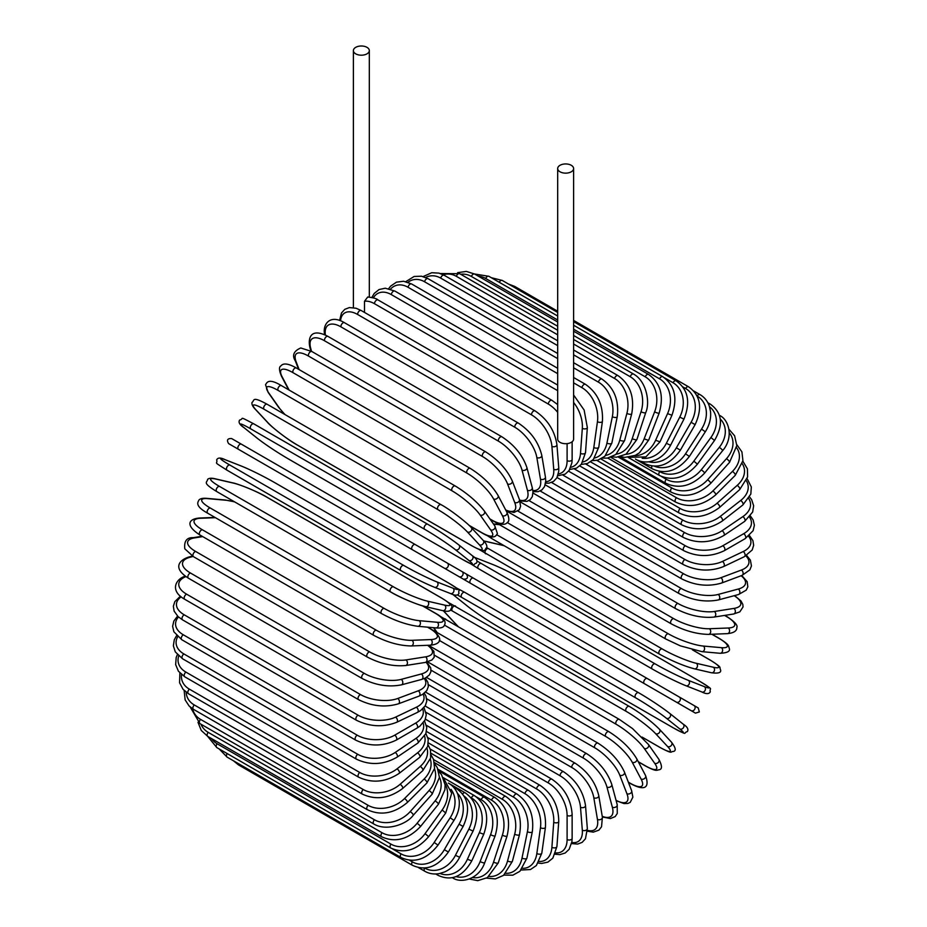 <?xml version="1.0" encoding="UTF-8"?>
<svg xmlns="http://www.w3.org/2000/svg" width="927" height="927" viewBox="0 0 927 927"><rect width="100%" height="100%" fill="white"/><g stroke="black" fill="none" stroke-linecap="round" stroke-linejoin="round"><path stroke-width="1.39" d="M511.774 607.104A2.943 1.703 -60 0 1 511.739 607.092L695.424 713.13L699.352 711.959L698.228 707.95L466.351 574.068L694.045 705.528A2.943 2.41 120 0 1 691.09 710.638L685.598 707.463A2.943 1.703 120 0 0 685.621 707.475M364.496 301.263L367.729 296.999C373.419 297.718 376.86 298.691 378.042 299.942A2.943 1.703 -60 0 0 375.771 300.742A2.943 1.703 -60 0 0 374.485 303.708A26.535 15.319 -120 0 0 364.496 301.263L364.496 312.422M355.725 47.347A7.961 4.6 0 0 0 353.396 50.591A7.961 4.6 0 0 0 358.309 54.844A7.961 4.6 0 0 0 366.988 53.847A7.961 4.6 0 0 0 369.317 50.591A7.961 4.6 0 0 0 364.404 46.35A7.961 4.6 0 0 0 355.725 47.347M557.683 168.54L557.683 439.108A7.961 4.6 0 0 0 562.596 443.349A7.961 4.6 0 0 0 571.275 442.353A7.961 4.6 0 0 0 573.604 439.108L573.604 168.54A7.961 4.6 0 0 0 568.691 164.299A7.961 4.6 0 0 0 560.012 165.296A7.961 4.6 0 0 0 557.683 168.54A7.961 4.6 0 0 0 562.596 172.793A7.961 4.6 0 0 0 571.275 171.796A7.961 4.6 0 0 0 573.604 168.54M412.306 549.676L238.448 449.305A2.943 1.703 -60 0 1 238.448 445.899A2.943 1.703 -60 0 1 241.402 444.195L415.261 544.566A2.943 1.703 120 0 0 412.306 546.27A2.943 1.703 120 0 0 412.306 549.676L444.334 568.17A2.943 2.41 -60 0 0 447.289 563.06L466.246 574.01M459.074 576.675L444.334 568.17L459.074 576.675A2.943 2.41 -60 0 0 462.028 571.577L466.362 574.08C468.517 577.637 467.521 579.329 463.373 579.155L459.074 576.675M238.448 449.305L453.581 573.512A2.943 1.703 120 0 0 453.604 573.512L279.722 473.129A2.943 1.703 120 0 0 279.757 473.152M425.134 706.015L551.901 779.201C564.23 787.66 570.974 799.341 572.133 814.254L572.133 838.321A2.943 1.703 180 0 1 570.314 839.897A2.943 1.703 180 0 1 567.104 839.526L567.104 815.459A26.535 15.319 -120 0 0 548.344 782.956L426.038 712.342M555.667 852.875A26.535 15.319 -120 0 0 567.104 839.526M551.901 779.201A2.943 1.703 120 0 0 549.63 779.989A2.943 1.703 120 0 0 548.344 782.956M572.133 814.254A2.943 1.703 180 0 1 570.314 815.83A2.943 1.703 180 0 1 567.104 815.459M571.577 843.605L577.718 844.057L582.144 842.376L585.458 838.773L587.336 828.541A2.943 1.842 175.5 0 1 585.597 830.407A2.943 1.842 175.5 0 1 582.318 830.186L580.499 807.255A26.535 13.928 -124.2 0 0 560.105 775.783L426.687 698.761M571.797 842.504A26.535 13.928 -124.2 0 0 582.318 830.186M587.336 828.541L585.516 805.609A2.943 1.842 175.5 0 1 583.778 807.475A2.943 1.842 175.5 0 1 580.499 807.255M585.516 805.609C583.315 791.461 576.038 780.198 563.662 771.82A2.943 1.703 120 0 0 561.298 772.701A2.943 1.703 120 0 0 560.105 775.783M587.405 831.206L593.315 832.133L598.912 830.14L601.53 826.803L602.399 817.278A2.943 1.97 170.5 0 1 600.766 819.445A2.943 1.97 170.5 0 1 597.44 819.375L593.813 797.753A26.535 12.422 -128 0 0 571.797 767.475L428.378 684.671M587.417 830.349A26.535 12.422 -128 0 0 597.44 819.375M602.399 817.278L598.772 795.667A2.943 1.97 170.5 0 1 597.15 797.823A2.943 1.97 170.5 0 1 593.813 797.753M598.772 795.667C595.551 782.365 587.73 771.577 575.319 763.315A2.943 1.703 120 0 0 572.886 764.288A2.943 1.703 120 0 0 571.797 767.475M602.341 816.942L610.395 818.564L615.18 816.583L617.266 813.489L617.197 804.624A2.943 2.086 165 0 1 615.725 807.069A2.943 2.086 165 0 1 612.341 807.174L606.942 787.035A26.535 10.834 -131.6 0 0 583.326 758.077L431.055 670.175M602.237 816.328A26.535 10.834 -131.6 0 0 612.341 807.174M617.197 804.624L611.797 784.485A2.943 2.086 165 0 1 610.325 786.942A2.943 2.086 165 0 1 606.942 787.035M611.797 784.485C607.556 772.121 599.236 761.867 586.814 753.744A2.943 1.703 120 0 0 584.3 754.81A2.943 1.703 120 0 0 583.326 758.077M616.154 800.708L624.01 803.57L627.846 803.454L630.221 802.365L632.863 797.127L631.623 790.661A2.943 2.178 158.9 0 1 630.36 793.396A2.943 2.178 158.9 0 1 626.907 793.674L619.781 775.169A26.535 9.154 -134.9 0 0 594.601 747.683L434.717 655.377M616.038 800.302A26.535 9.154 -134.9 0 0 626.907 793.674M631.623 790.661L624.485 772.156A2.943 2.178 158.9 0 1 623.222 774.902A2.943 2.178 158.9 0 1 619.781 775.169M624.485 772.156C619.259 760.8 610.441 751.137 598.031 743.176A2.943 1.703 120 0 0 595.435 744.346A2.943 1.703 120 0 0 594.601 747.683M628.332 782.121L630.209 783.211A2.943 1.703 120 0 0 630.627 783.651C645.934 791.855 649.537 786.826 645.54 775.505A2.943 2.26 152.2 0 1 644.543 778.518A2.943 2.26 152.2 0 1 641.044 778.981L632.226 762.249A26.535 7.404 -138.1 0 0 605.54 736.362L439.271 640.372M630.209 783.211A26.535 7.404 -138.1 0 0 641.044 778.981M645.54 775.505L636.733 758.773A2.943 2.26 152.2 0 1 635.725 761.785A2.943 2.26 152.2 0 1 632.226 762.249M636.733 758.773C630.557 748.506 621.287 739.491 608.9 731.704A2.943 1.703 120 0 0 606.235 732.979A2.943 1.703 120 0 0 605.54 736.362M608.9 731.704L435.041 631.333A2.943 1.703 120 0 0 434.218 631.217M638.263 761.693L645.25 765.725A2.943 1.703 120 0 0 645.574 766.026C657.162 772.203 656.571 769.978 659.19 769.758C662.318 769.259 662.202 765.76 658.842 759.271A2.943 2.329 144.9 0 1 658.17 762.539A2.943 2.329 144.9 0 1 654.624 763.211L644.207 748.379A26.535 5.608 -141.2 0 0 616.061 724.207L444.659 625.238M645.25 765.725A26.535 5.608 -141.2 0 0 654.624 763.211M433.79 627.718L437.208 632.573M658.842 759.271L648.425 744.439A2.943 2.329 144.9 0 1 647.741 747.707A2.943 2.329 144.9 0 1 644.207 748.379M619.676 719.711A2.943 1.703 120 0 0 619.34 719.398A2.943 1.703 120 0 0 616.594 720.777A2.943 1.703 120 0 0 616.061 724.207M445.817 619.34A2.943 1.703 120 0 0 445.481 619.027A2.943 1.703 120 0 0 443.581 619.479M642.04 737.058L659.561 747.174A2.943 1.703 120 0 0 659.792 747.359A2.943 1.703 120 0 0 660.082 747.475M642.156 737.174L659.792 747.359C673.686 754.601 669.734 751.565 673.442 751.438C676.339 750.777 675.667 747.66 671.426 742.098A2.943 2.375 137 0 1 667.556 746.478L655.609 733.663A26.535 3.766 -144.2 0 0 626.084 711.299L452.225 610.916A26.535 3.766 -144.2 0 0 450.719 610.07M659.561 747.174A26.535 3.766 -144.2 0 0 667.556 746.478M443.488 610.8A26.535 3.766 -144.2 0 0 444.23 611.623L456.177 624.439A26.535 3.766 -144.2 0 0 457.938 626.223M671.426 742.098L659.468 729.282A2.943 2.375 137 0 1 655.609 733.663M629.503 706.559A2.943 1.703 120 0 0 629.259 706.374A2.943 1.703 120 0 0 626.455 707.857A2.943 1.703 120 0 0 626.084 711.299M455.644 606.188A2.943 1.703 120 0 0 455.412 606.003A2.943 1.703 120 0 0 452.596 607.486A2.943 1.703 120 0 0 452.225 610.916M443.326 610.766L443.778 611.264A2.943 2.375 -43 0 0 444.23 611.623M443.778 611.264L455.736 624.08A2.943 2.375 -43 0 0 456.177 624.439M452.886 594.416A26.535 1.889 -147.1 0 0 454.972 596.165L468.367 606.861A26.535 1.889 -147.1 0 0 499.19 627.336L673.048 727.707A2.943 1.703 120 0 0 673.164 727.788C689.398 736.281 682.504 732.805 687.347 731.6C688.761 729.34 687.382 726.849 683.187 724.138A2.943 2.399 128.6 0 1 679.746 728.9L666.351 718.205A26.535 1.889 -147.1 0 0 635.528 697.741L461.669 597.359A26.535 1.889 -147.1 0 0 457.231 594.891M682.944 723.964A2.943 2.399 128.6 0 1 683.187 724.138L669.781 713.431A2.943 2.399 128.6 0 1 666.351 718.205M673.048 727.707A26.535 1.889 -147.1 0 0 679.746 728.9M638.46 692.654L464.867 592.423A2.943 1.703 120 0 0 464.74 592.341L638.599 692.712A2.943 1.703 120 0 1 638.726 692.793A26.535 1.889 32.9 0 1 669.537 713.269A2.943 2.399 128.6 0 1 669.781 713.431C661.218 706.826 650.812 699.92 638.599 692.712A2.943 1.703 120 0 0 635.713 694.3A2.943 1.703 120 0 0 635.528 697.741M456.501 587.985L464.74 592.341A2.943 1.703 120 0 0 461.855 593.929A2.943 1.703 120 0 0 461.669 597.359M685.598 707.463L676.351 702.121A2.943 2.41 120 0 0 679.306 697.023M460.649 577.579L464.972 580.082A2.943 2.41 -60 0 0 464.972 580.082L511.739 607.092M647.278 678.529A2.943 1.703 120 0 0 644.323 680.233A2.943 1.703 120 0 0 644.323 683.628L470.464 583.257A2.943 1.703 120 0 1 470.464 579.85A2.943 1.703 120 0 1 473.419 578.147M476.872 560.87A26.535 1.889 27.1 0 0 481.229 563.477L655.088 663.859A26.535 1.889 27.1 0 0 688.228 680.314L704.196 686.571A2.943 2.399 111.4 0 1 701.774 691.936C706.223 694.207 709.074 694.161 710.325 691.797C708.946 687 715.401 691.241 699.931 681.426A2.943 1.703 120 0 0 699.804 681.368L525.945 580.986A2.943 1.703 -60 0 1 526.084 581.055A2.943 1.703 -60 0 1 526.2 581.136M704.196 686.571A26.535 1.889 27.1 0 0 699.804 681.368M688.228 680.314A2.943 2.399 111.4 0 1 685.806 685.679L701.774 691.936A2.943 2.399 111.4 0 1 701.507 691.809M652.156 668.946L478.552 568.715A2.943 1.703 120 0 1 478.413 568.657L652.272 669.027A2.943 1.703 120 0 0 652.411 669.085A26.535 1.889 -152.9 0 0 685.54 685.551A2.943 2.399 111.4 0 0 685.806 685.679C675.806 681.554 664.624 676.003 652.272 669.027A2.943 1.703 120 0 1 652.214 665.737A2.943 1.703 120 0 1 655.088 663.859M525.945 580.986A26.535 1.889 27.1 0 0 492.816 564.531L476.837 558.274A26.535 1.889 27.1 0 0 474.3 557.359M481.229 563.477A2.943 1.703 120 0 0 478.355 565.354A2.943 1.703 120 0 0 478.413 568.657L470.499 563.674M710.441 660.256A2.943 1.703 120 0 0 710.198 660.059A2.943 1.703 120 0 0 709.92 659.954L692.388 649.827M486.768 547.648A26.535 3.766 24.2 0 0 488.251 548.517L662.11 648.9A26.535 3.766 24.2 0 0 696.235 663.28L713.315 667.231A26.535 3.766 24.2 0 0 709.92 659.954M713.315 667.231A2.943 2.375 103 0 1 711.449 672.759C718.39 673.651 721.426 672.678 720.557 669.839C718.807 666.571 723.408 668.471 710.198 660.059L692.562 649.873M693.848 668.61A26.535 3.766 -155.8 0 1 659.711 654.219A2.943 1.703 120 0 1 659.433 654.114A2.943 1.703 120 0 1 659.317 650.928A2.943 1.703 120 0 1 662.11 648.9M504.358 545.818A26.535 3.766 24.2 0 0 501.936 545.192L484.856 541.241A26.535 3.766 24.2 0 0 483.79 541.009M696.235 663.28A2.943 2.375 103 0 1 694.381 668.819L711.449 672.759M488.251 548.517A2.943 1.703 120 0 0 485.458 550.557A2.943 1.703 120 0 0 485.586 553.732A2.943 1.703 120 0 0 485.864 553.848M484.856 541.241A2.943 2.375 -77 0 0 484.323 541.032L483.674 540.893M501.936 545.192A2.943 2.375 -77 0 0 501.403 544.983L484.323 541.032M496.872 534.798L668.274 633.767A26.535 5.608 21.2 0 0 703.28 646.049L721.333 647.66A2.943 2.329 95.1 0 1 722.527 651.067A2.943 2.329 95.1 0 1 720.036 653.28C727.336 652.944 730.418 651.299 729.294 648.344C728.182 645.957 730.395 645.366 719.259 638.413A2.943 1.703 120 0 0 718.831 638.274L711.843 634.253M721.333 647.66A26.535 5.608 21.2 0 0 718.831 638.274M499.491 524.682L493.581 524.161M703.28 646.049A2.943 2.329 95.1 0 1 704.474 649.445A2.943 2.329 95.1 0 1 701.982 651.669L720.036 653.28M668.274 633.767A2.943 1.703 120 0 0 665.574 635.945A2.943 1.703 120 0 0 665.76 639.004L680.291 645.841L701.982 651.669M491.333 536.756A2.943 1.703 120 0 0 491.901 538.633L665.76 639.004M507.278 522.573L673.547 618.576A26.535 7.404 18.1 0 0 709.317 628.738L728.205 628.008A2.943 2.26 87.8 0 1 729.549 631.264A2.943 2.26 87.8 0 1 727.44 633.639C733.813 632.99 736.942 630.951 736.826 627.533C737.985 625.366 734.717 621.739 727.046 616.652A2.943 1.703 120 0 0 726.444 616.513L724.566 615.424M728.205 628.008A26.535 7.404 18.1 0 0 726.444 616.513M709.317 628.738A2.943 2.26 87.8 0 1 710.661 632.005A2.943 2.26 87.8 0 1 708.541 634.381L727.44 633.639M673.547 618.576A2.943 1.703 120 0 0 670.963 620.87A2.943 1.703 120 0 0 671.194 623.813C684.126 630.65 696.571 634.172 708.541 634.381M496.826 522.77A2.943 1.703 120 0 0 497.335 523.442L671.194 623.813M517.996 511.125L677.88 603.431A26.535 9.154 14.9 0 0 714.277 611.496L733.86 608.425A26.535 9.154 14.9 0 0 734.172 595.69M733.86 608.425A2.943 2.178 81.1 0 1 735.354 611.542A2.943 2.178 81.1 0 1 733.605 614.01L739.839 611.855L743.048 606.942L742.805 604.346L740.986 600.963L734.578 595.586M714.277 611.496A2.943 2.178 81.1 0 1 715.76 614.624A2.943 2.178 81.1 0 1 714.022 617.081L733.605 614.01M677.88 603.431A2.943 1.703 120 0 0 675.412 605.829A2.943 1.703 120 0 0 675.69 608.668C688.796 615.435 701.577 618.239 714.022 617.081M528.981 500.568L681.252 588.471A26.535 10.834 11.6 0 0 718.135 594.45L738.263 589.051A26.535 10.834 11.6 0 0 741.136 575.737M738.263 589.051A2.943 2.086 75 0 1 739.873 592.04A2.943 2.086 75 0 1 738.495 594.543L746.2 590.163L747.834 586.814L747.162 581.669L741.727 575.516M718.135 594.45A2.943 2.086 75 0 1 719.746 597.428A2.943 2.086 75 0 1 718.355 599.931L738.495 594.543M681.252 588.471A2.943 1.703 120 0 0 678.9 590.951A2.943 1.703 120 0 0 679.236 593.662C692.481 600.36 705.517 602.446 718.355 599.931M540.186 490.986L683.616 573.79A26.535 12.422 8 0 0 720.858 577.718L741.38 570.047A26.535 12.422 8 0 0 745.876 555.887M741.38 570.047A2.943 1.97 69.5 0 1 743.106 572.898A2.943 1.97 69.5 0 1 742.052 575.389L749.873 569.873L751.449 565.945L750.383 560.105L746.617 555.447M720.858 577.718A2.943 1.97 69.5 0 1 722.573 580.569A2.943 1.97 69.5 0 1 721.519 583.06L742.052 575.389M683.616 573.79A2.943 1.703 120 0 0 681.403 576.327A2.943 1.703 120 0 0 681.785 578.923C695.134 585.54 708.39 586.918 721.519 583.06M551.553 482.48L684.972 559.514A26.535 13.928 4.2 0 0 722.423 561.449L743.187 551.553A26.535 13.928 4.2 0 0 748.599 536.281M743.187 551.553A2.943 1.842 64.5 0 1 745.018 554.276A2.943 1.842 64.5 0 1 744.277 556.721L752.203 549.978L753.651 545.296L752.909 540.626L749.445 535.539M722.423 561.449A2.943 1.842 64.5 0 1 724.254 564.172A2.943 1.842 64.5 0 1 723.512 566.606L744.277 556.721M684.972 559.514A2.943 1.703 120 0 0 682.898 562.086A2.943 1.703 120 0 0 683.315 564.566C696.756 571.102 710.152 571.785 723.512 566.606M562.99 475.122L685.308 545.736A26.535 15.319 0 0 0 722.828 545.736L743.674 533.709A26.535 15.319 0 0 0 749.514 517.127M743.674 533.709A2.943 1.703 60 0 1 745.598 536.304A2.943 1.703 60 0 1 745.146 538.668L753.106 530.707L754.393 525.25L753.153 519.954L750.418 516.003M722.828 545.736A2.943 1.703 60 0 1 724.752 548.332A2.943 1.703 60 0 1 724.3 550.696L745.146 538.668M685.308 545.736A2.943 1.703 120 0 0 683.373 548.332A2.943 1.703 120 0 0 683.825 550.696C697.324 557.15 710.812 557.15 724.3 550.696M574.416 468.958L684.613 532.573A26.535 16.593 -4.5 0 0 722.063 530.731L742.828 516.64A26.535 16.593 -4.5 0 0 748.738 498.587M742.828 516.64A2.943 1.553 55.8 0 1 744.844 519.12A2.943 1.553 55.8 0 1 744.659 521.38L752.654 512.04L753.639 505.76L751.67 499.723L749.642 496.999M722.063 530.731A2.943 1.553 55.8 0 1 724.08 533.21A2.943 1.553 55.8 0 1 723.894 535.458L744.659 521.38M684.613 532.573A2.943 1.703 120 0 0 682.828 535.18A2.943 1.703 120 0 0 683.315 537.428C696.837 543.801 710.36 543.141 723.894 535.458M585.748 464.033L682.898 520.128A26.535 17.74 -9.5 0 0 720.128 516.524L740.661 500.499A26.535 17.74 -9.5 0 0 746.328 480.765M740.661 500.499A2.943 1.379 52 0 1 742.77 502.851A2.943 1.379 52 0 1 742.84 504.983L750.824 494.091L751.333 486.976L747.127 478.68M720.128 516.524A2.943 1.379 52 0 1 722.237 518.888A2.943 1.379 52 0 1 722.307 521.009L742.84 504.983M682.898 520.128A2.943 1.703 120 0 0 681.264 522.712A2.943 1.703 120 0 0 681.785 524.844C695.308 531.148 708.819 529.873 722.307 521.009M596.884 460.395L680.163 508.483A26.535 18.76 -15 0 0 717.046 503.245L737.185 485.389A26.535 18.76 -15 0 0 742.307 463.778M737.185 485.389A2.943 1.205 48.4 0 1 739.375 487.625A2.943 1.205 48.4 0 1 739.688 489.607L747.591 476.965L747.417 468.853L742.863 461.194M717.046 503.245A2.943 1.205 48.4 0 1 719.248 505.482A2.943 1.205 48.4 0 1 719.549 507.463L739.688 489.607M680.163 508.483A2.943 1.703 120 0 0 678.691 511.032A2.943 1.703 120 0 0 679.236 513.048C692.759 519.294 706.189 517.44 719.549 507.463M607.753 458.065L676.455 497.729A26.535 19.629 -21.1 0 0 712.851 490.974L732.434 471.426A26.535 19.629 -21.1 0 0 736.641 447.741M732.434 471.426A2.943 1.02 45.1 0 1 734.705 473.546A2.943 1.02 45.1 0 1 735.227 475.366L742.921 460.754L741.924 451.901L736.826 444.682M712.851 490.974A2.943 1.02 45.1 0 1 715.123 493.094A2.943 1.02 45.1 0 1 715.644 494.902L735.227 475.366M676.455 497.729A2.943 1.703 120 0 0 675.69 502.133C689.201 508.332 702.515 505.933 715.644 494.902M618.263 457.057L671.785 487.95A26.535 20.359 -27.8 0 0 707.556 479.815L726.444 458.726A26.535 20.359 -27.8 0 0 729.306 432.77M726.444 458.726A2.943 0.823 41.9 0 1 728.796 460.731A2.943 0.823 41.9 0 1 729.526 462.364L736.814 445.586L734.613 435.771L729.004 429.328M707.556 479.815A2.943 0.823 41.9 0 1 709.908 481.808A2.943 0.823 41.9 0 1 710.627 483.454L729.526 462.364M671.785 487.95A2.943 1.703 120 0 0 671.194 492.179C684.671 498.344 697.822 495.435 710.627 483.454M661.357 476.432L666.189 479.224A26.535 20.927 -35.1 0 0 701.206 469.85L719.259 447.382A26.535 20.927 -35.1 0 0 720.267 419.016M719.259 447.382A2.943 0.626 38.8 0 1 721.681 449.271A2.943 0.626 38.8 0 1 722.596 450.719C734.23 437.312 728.761 419.213 719.259 415.273M701.206 469.85A2.943 0.626 38.8 0 1 703.628 471.727A2.943 0.626 38.8 0 1 704.543 473.176L722.596 450.719M666.189 479.224A2.943 1.703 120 0 0 665.76 483.257C679.213 489.41 692.145 486.049 704.543 473.176M659.224 471.333L659.711 471.623A26.535 21.333 -43 0 0 693.848 461.148L710.916 437.486L714.508 440.487C723.651 424.74 722.214 412.608 710.198 404.079A2.943 1.703 120 0 0 708.61 404.299M710.916 437.486A26.535 21.333 -43 0 0 709.503 406.686M693.848 461.148L697.428 464.16L714.508 440.487M659.711 471.623A2.943 1.703 120 0 0 659.433 475.458C672.863 481.588 685.528 477.822 697.428 464.16M654.439 466.188A26.535 21.576 -51.4 0 0 685.54 453.79L701.507 429.108L705.331 431.773C709.468 425.169 711.194 418.425 710.522 411.53L709.306 406.084C707.486 400.985 704.358 397.15 699.931 394.566A2.943 1.703 120 0 0 697.127 396.049L697.081 396.026M701.507 429.108A26.535 21.576 -51.4 0 0 697.127 396.049M685.54 453.79L689.364 456.466L705.331 431.773M651.982 465.991A2.943 1.703 120 0 0 652.272 468.807C665.679 474.937 678.043 470.823 689.364 456.466M648.807 461.808A26.535 21.669 -60 0 0 676.351 447.834L691.09 422.295L695.123 424.624C702.736 407.926 700.545 395.319 688.552 386.791A2.943 1.703 120 0 0 685.598 388.494L682.805 386.883M691.09 422.295A26.535 21.669 -60 0 0 685.598 388.494M513.048 286.663A2.943 1.703 -60 0 1 514.694 286.408L557.683 311.24M676.351 447.834L680.383 450.151L695.123 424.624M643.72 461.855A2.943 1.703 120 0 0 644.323 463.384C657.718 469.514 669.734 465.099 680.383 450.151M642.202 458.262A26.535 21.576 -68.6 0 0 666.351 443.303L679.746 417.127L683.964 419.097C690.742 402.121 688.124 389.363 676.119 380.812A2.943 1.703 120 0 0 673.048 382.747L664.416 377.752M679.746 417.127A26.535 21.576 -68.6 0 0 673.048 382.747M499.236 282.283A2.943 1.703 -60 0 1 502.26 280.441L557.683 312.434M666.351 443.303L670.569 445.273L683.964 419.097M635.424 459.039A2.943 1.703 120 0 0 635.655 459.213C640.105 461.75 644.995 462.538 650.325 461.565L655.632 459.896C661.948 457.034 666.919 452.167 670.569 445.273M634.555 455.713A26.535 21.333 -77 0 0 655.609 440.255L667.556 413.639L671.959 415.238C677.834 398.1 674.763 385.25 662.747 376.686A2.943 1.703 120 0 0 659.561 378.842L573.604 329.212M667.556 413.639A26.535 21.333 -77 0 0 659.561 378.842M557.683 320.024L485.702 278.471A2.943 1.703 -60 0 1 488.888 276.304L557.683 316.026M485.702 278.471A26.535 21.333 -77 0 0 478.344 276.188M655.609 440.255L660.001 441.855L671.959 415.238M625.876 454.311A26.535 20.927 -84.9 0 0 644.207 438.703L654.624 411.831A2.943 0.626 21.2 0 0 657.475 413.002A2.943 0.626 21.2 0 0 659.178 413.06C664.126 395.887 660.58 383.013 648.529 374.438A2.943 1.703 120 0 0 645.25 376.825L573.604 335.47M654.624 411.831A26.535 20.927 -84.9 0 0 645.25 376.825M557.683 326.269L471.391 276.455A2.943 1.703 -60 0 1 474.67 274.056L557.683 321.993M471.391 276.455A26.535 20.927 -84.9 0 0 460.707 274.276M644.207 438.703A2.943 0.626 21.2 0 0 647.046 439.861A2.943 0.626 21.2 0 0 648.761 439.931L659.178 413.06M616.246 454.172A26.535 20.359 -92.2 0 0 632.226 438.656L641.044 411.75A2.943 0.823 18.1 0 0 643.952 412.782A2.943 0.823 18.1 0 0 645.737 412.596C650.279 402.642 646.571 381.194 633.57 374.079A2.943 1.703 120 0 0 630.209 376.71L573.604 344.021M641.044 411.75A26.535 20.359 -92.2 0 0 630.209 376.71M557.683 334.832L456.351 276.327A2.943 1.703 -60 0 1 459.711 273.708L557.683 330.267M456.351 276.327A26.535 20.359 -92.2 0 0 443.245 274.751M632.226 438.656A2.943 0.823 18.1 0 0 635.146 439.688A2.943 0.823 18.1 0 0 636.919 439.491L645.737 412.596M605.783 455.377A26.535 19.629 -98.9 0 0 619.781 440.116L626.907 413.372A2.943 1.02 14.9 0 0 629.885 414.288A2.943 1.02 14.9 0 0 631.716 413.824C634.694 396.953 630.128 384.207 617.996 375.62A2.943 1.703 120 0 0 614.566 378.483L573.604 354.832M626.907 413.372A26.535 19.629 -98.9 0 0 614.566 378.483M557.683 345.644L440.707 278.112A2.943 1.703 -60 0 1 444.137 275.249L557.683 340.8M440.707 278.112A26.535 19.629 -98.9 0 0 425.632 277.463M619.781 440.116A2.943 1.02 14.9 0 0 622.747 441.02A2.943 1.02 14.9 0 0 624.589 440.568L631.716 413.824M594.624 457.973A26.535 18.76 -105 0 0 606.942 443.071L612.341 416.71A2.943 1.205 11.6 0 0 615.366 417.486A2.943 1.205 11.6 0 0 617.243 416.756C619.201 400.197 614.091 387.637 601.913 379.05A2.943 1.703 120 0 0 598.425 382.144L573.604 367.81M612.341 416.71A26.535 18.76 -105 0 0 598.425 382.144M557.683 358.622L424.578 281.773A2.943 1.703 -60 0 1 428.065 278.679L557.683 353.511M424.578 281.773A26.535 18.76 -105 0 0 408.007 282.283M606.942 443.071A2.943 1.205 11.6 0 0 609.978 443.848A2.943 1.205 11.6 0 0 611.843 443.118L617.243 416.756M582.921 461.959A26.535 17.74 -110.5 0 0 593.813 447.498L597.44 421.704A2.943 1.379 8 0 0 600.534 422.353A2.943 1.379 8 0 0 602.411 421.345C603.338 405.238 597.683 392.897 585.458 384.334A2.943 1.703 120 0 0 583.361 384.96A2.943 1.703 120 0 0 581.936 387.66L573.604 382.851M597.44 421.704A26.535 17.74 -110.5 0 0 581.936 387.66M557.683 373.662L408.077 287.289A2.943 1.703 -60 0 1 409.502 284.589A2.943 1.703 -60 0 1 411.6 283.963L557.683 368.309M408.077 287.289A26.535 17.74 -110.5 0 0 390.545 289.108M593.813 447.498A2.943 1.379 8 0 0 596.907 448.147A2.943 1.379 8 0 0 598.784 447.15L602.411 421.345M570.8 467.289A26.535 16.593 -115.5 0 0 580.499 453.373L582.318 428.344A26.535 16.593 -115.5 0 0 573.604 402.457M582.318 428.344A2.943 1.553 4.2 0 0 585.47 428.853A2.943 1.553 4.2 0 0 587.336 427.567L584.137 410.035L573.604 394.983M557.683 390.661L391.333 294.612A2.943 1.703 -60 0 1 392.7 291.773A2.943 1.703 -60 0 1 394.89 291.078L557.683 385.064M391.333 294.612A26.535 16.593 -115.5 0 0 373.361 297.845M580.499 453.373A2.943 1.553 4.2 0 0 583.662 453.882A2.943 1.553 4.2 0 0 585.516 452.596L587.336 427.567M557.683 412.353A26.535 15.319 -120 0 0 548.344 404.079L374.485 303.708M558.367 473.917A26.535 15.319 -120 0 0 567.104 460.649L567.104 443.616M567.104 460.649A2.943 1.703 0 0 0 570.314 461.02A2.943 1.703 0 0 0 572.133 459.444L571.924 462.77L569.166 470.406L565.203 474.126L557.834 475.748M557.683 404.612L551.901 400.325A2.943 1.703 120 0 0 549.63 401.113A2.943 1.703 120 0 0 548.344 404.079M535.064 410.893A2.943 1.703 120 0 0 532.701 411.773A2.943 1.703 120 0 0 531.507 414.856L357.648 314.485A2.943 1.703 -60 0 1 358.853 311.402A2.943 1.703 -60 0 1 361.206 310.522L535.064 410.893C547.44 419.271 554.717 430.534 556.918 444.682A2.943 1.842 -4.5 0 1 555.18 446.547A2.943 1.842 -4.5 0 1 551.901 446.327A26.535 13.928 -124.2 0 0 531.507 414.856M545.713 481.716A26.535 13.928 -124.2 0 0 553.72 469.259L551.901 446.327M357.648 314.485A26.535 13.928 -124.2 0 0 340.533 320.8M553.72 469.259A2.943 1.842 -4.5 0 0 557 469.479A2.943 1.842 -4.5 0 0 558.738 467.614L556.918 444.682M518.344 423.083A2.943 1.703 120 0 0 515.91 424.056A2.943 1.703 120 0 0 514.821 427.243L340.962 326.872A2.943 1.703 -60 0 1 342.051 323.685A2.943 1.703 -60 0 1 344.485 322.712L518.344 423.083C530.754 431.345 538.575 442.133 541.797 455.435A2.943 1.97 -9.5 0 1 540.174 457.59A2.943 1.97 -9.5 0 1 536.837 457.532A26.535 12.422 -128 0 0 514.821 427.243M532.851 490.545A26.535 12.422 -128 0 0 540.464 479.143L536.837 457.532M340.962 326.872A26.535 12.422 -128 0 0 325.389 335.041M540.464 479.143A2.943 1.97 -9.5 0 0 543.79 479.213A2.943 1.97 -9.5 0 0 545.424 477.057L541.797 455.435M501.889 436.802A2.943 1.703 120 0 0 499.375 437.868A2.943 1.703 120 0 0 498.402 441.136L324.543 340.765A2.943 1.703 -60 0 1 325.516 337.498A2.943 1.703 -60 0 1 328.031 336.431L501.889 436.802C514.311 444.925 522.643 455.18 526.884 467.544A2.943 2.086 -15 0 1 525.412 470.001A2.943 2.086 -15 0 1 522.017 470.093A26.535 10.834 -131.6 0 0 498.402 441.136M519.665 500.14A26.535 10.834 -131.6 0 0 527.417 490.232L522.017 470.093M324.543 340.765A26.535 10.834 -131.6 0 0 310.638 348.054L311.507 351.31M527.417 490.232A2.943 2.086 -15 0 0 530.8 490.128A2.943 2.086 -15 0 0 532.272 487.683L526.884 467.544M310.638 348.054A2.943 2.086 165 0 1 309.803 347.034L310.846 350.951M485.806 451.936A2.943 1.703 120 0 0 483.21 453.106A2.943 1.703 120 0 0 482.376 456.443L308.517 356.072A2.943 1.703 -60 0 1 309.363 352.735A2.943 1.703 -60 0 1 311.947 351.565L485.806 451.936C498.228 459.908 507.046 469.56 512.26 480.916A2.943 2.178 -21.1 0 1 510.997 483.662A2.943 2.178 -21.1 0 1 507.556 483.929A26.535 9.154 -134.9 0 0 482.376 456.443M505.713 509.977A26.535 9.154 -134.9 0 0 514.682 502.434L507.556 483.929M308.517 356.072A26.535 9.154 -134.9 0 0 296.176 361.889L299.143 369.606M514.682 502.434A2.943 2.178 -21.1 0 0 518.135 502.156A2.943 2.178 -21.1 0 0 519.398 499.421L512.26 480.916M296.176 361.889A2.943 2.178 158.9 0 1 295.377 360.997L298.575 369.27M470.232 468.378A2.943 1.703 120 0 0 467.567 469.653A2.943 1.703 120 0 0 466.872 473.037L293.013 372.666A2.943 1.703 -60 0 1 293.708 369.282A2.943 1.703 -60 0 1 296.373 368.007L470.232 468.378C482.619 476.165 491.889 485.18 498.054 495.447A2.943 2.26 -27.8 0 1 497.057 498.471A2.943 2.26 -27.8 0 1 493.558 498.935A26.535 7.404 -138.1 0 0 466.872 473.037M489.919 518.946L491.542 519.885A26.535 7.404 -138.1 0 0 502.376 515.655L493.558 498.935M293.013 372.666A26.535 7.404 -138.1 0 0 282.179 376.895L289.12 390.07M502.376 515.655A2.943 2.26 -27.8 0 0 505.875 515.192A2.943 2.26 -27.8 0 0 506.872 512.179L498.054 495.447M491.542 519.885A2.943 1.703 120 0 0 491.959 520.325C499.815 524.821 504.983 525.528 507.428 522.422C509.479 521.368 509.294 517.95 506.872 512.179M282.179 376.895A2.943 2.26 152.2 0 1 281.46 376.153L288.645 389.792M455.609 486.304A2.943 1.703 120 0 0 455.284 486.003A2.943 1.703 120 0 0 452.538 487.382A2.943 1.703 120 0 0 452.005 490.8L278.146 390.429A2.943 1.703 -60 0 1 278.679 386.999A2.943 1.703 -60 0 1 281.426 385.632L455.284 486.003C467.614 493.593 477.312 501.936 484.357 511.044A2.943 2.329 -35.1 0 1 483.685 514.311A2.943 2.329 -35.1 0 1 480.14 514.983A26.535 5.608 -141.2 0 0 452.005 490.8M468.969 525.273L481.183 532.318A26.535 5.608 -141.2 0 0 490.568 529.804L480.14 514.983M278.146 390.429A26.535 5.608 -141.2 0 0 268.76 392.944L279.189 407.764A26.535 5.608 -141.2 0 0 285.122 414.636M490.568 529.804A2.943 2.329 -35.1 0 0 494.114 529.143A2.943 2.329 -35.1 0 0 494.786 525.864L484.357 511.044M481.183 532.318A2.943 1.703 120 0 0 481.519 532.631C494.809 540.638 496.084 535.4 497.405 533.535L494.786 525.864M279.189 407.764A2.943 2.329 144.9 0 1 278.575 407.22L284.844 414.473M268.76 392.944A2.943 2.329 144.9 0 1 268.158 392.388L278.575 407.22M441.298 504.856A2.943 1.703 120 0 0 441.067 504.67A2.943 1.703 120 0 0 438.251 506.154A2.943 1.703 120 0 0 437.88 509.595L264.021 409.213A2.943 1.703 -60 0 1 264.392 405.783A2.943 1.703 -60 0 1 267.208 404.299A2.943 1.703 -60 0 1 267.44 404.485M264.021 409.213A26.535 3.766 -144.2 0 0 256.026 409.919L267.984 422.735A26.535 3.766 -144.2 0 0 297.497 445.099L471.356 545.47A26.535 3.766 -144.2 0 0 479.363 544.775L467.405 531.959A26.535 3.766 -144.2 0 0 437.88 509.595M467.405 531.959A2.943 2.375 -43 0 0 471.264 527.579C469.236 524.717 451.588 510.313 441.067 504.67L267.208 404.299C251.263 395.597 254.798 400.742 252.005 402.434C251.576 404.369 252.77 406.744 255.574 409.56L267.532 422.376A2.943 2.375 137 0 0 267.984 422.735M479.363 544.775A2.943 2.375 -43 0 0 483.222 540.395L471.264 527.579M250.765 428.888A26.535 1.889 -147.1 0 0 244.056 427.695L257.463 438.39A26.535 1.889 -147.1 0 0 288.274 458.853L462.133 559.236A26.535 1.889 -147.1 0 0 468.842 560.429L455.435 549.734A2.943 2.399 -51.4 0 0 458.633 544.786A26.535 1.889 32.9 0 0 427.81 524.323A2.943 1.703 120 0 0 427.683 524.242A2.943 1.703 120 0 0 424.809 525.829A2.943 1.703 120 0 0 424.612 529.271L250.765 428.888A2.943 1.703 -60 0 1 250.95 425.458A2.943 1.703 -60 0 1 253.836 423.871A2.943 1.703 -60 0 1 253.952 423.952L427.556 524.184M455.435 549.734A26.535 1.889 -147.1 0 0 424.612 529.271M468.842 560.429A2.943 2.399 -51.4 0 0 472.028 555.493M462.133 559.236A2.943 1.703 120 0 0 462.26 559.317C478.575 567.776 471.368 564.381 476.42 563.141C477.903 560.986 476.513 558.494 472.272 555.655L458.877 544.96C450.302 538.355 439.908 531.449 427.683 524.242L253.836 423.871C237.509 415.412 244.716 418.807 239.664 420.035C238.193 422.191 239.572 424.693 243.813 427.521A2.943 2.399 128.6 0 1 243.592 427.312M244.056 427.695A2.943 2.399 128.6 0 1 243.813 427.521L257.219 438.228C265.782 444.833 276.188 451.739 288.401 458.946L462.26 559.317M235.91 441.02L462.028 571.577M241.402 444.195L231.611 438.541C227.463 438.378 226.466 440.07 228.621 443.616L247.694 454.636A2.943 2.41 120 0 1 247.66 454.624L279.722 473.129M403.732 565.435A2.943 1.703 120 0 0 400.858 567.312A2.943 1.703 120 0 0 400.916 570.603A2.943 1.703 120 0 0 401.055 570.673A26.535 1.889 -152.9 0 0 434.184 587.127A2.943 2.399 -68.6 0 0 436.872 581.889L452.839 588.147A26.535 1.889 27.1 0 0 448.448 582.944L274.589 482.561A26.535 1.889 27.1 0 0 241.46 466.107L225.493 459.85A26.535 1.889 27.1 0 0 229.873 465.053L403.732 565.435A26.535 1.889 27.1 0 0 436.872 581.889M400.8 570.522L227.196 470.29A2.943 1.703 -60 0 1 227.069 470.232A2.943 1.703 -60 0 1 226.999 466.941A2.943 1.703 -60 0 1 229.873 465.053M450.163 593.384A2.943 2.399 -68.6 0 0 452.839 588.147M224.925 459.641A2.943 2.399 111.4 0 1 225.226 459.722C220.649 457.474 217.799 457.521 216.663 459.873C218.123 464.867 211.576 460.325 227.069 470.232L400.916 570.603C413.268 577.579 424.45 583.129 434.45 587.255L450.418 593.512C454.995 595.76 457.857 595.713 458.981 593.361C457.521 588.367 464.068 592.909 448.587 583.002A2.943 1.703 120 0 0 448.448 582.944M448.587 583.002L274.728 482.631C262.376 475.655 251.194 470.105 241.194 465.98L225.226 459.722A2.943 2.399 111.4 0 1 225.493 459.85M217.08 491.704A2.943 1.703 -60 0 1 216.802 491.6L390.661 591.971C400.812 598.263 422.109 606.351 425.597 606.675A2.943 2.375 -77 0 0 427.463 601.148L444.531 605.088A26.535 3.766 24.2 0 0 441.136 597.811L267.289 497.44A26.535 3.766 24.2 0 0 233.152 483.048L216.084 479.108A26.535 3.766 24.2 0 0 219.467 486.385L393.326 586.756A2.943 1.703 120 0 0 390.534 588.796A2.943 1.703 120 0 0 390.661 591.971A2.943 1.703 120 0 0 390.939 592.086A26.535 3.766 -155.8 0 0 425.064 606.467M393.326 586.756A26.535 3.766 24.2 0 0 427.463 601.148M216.084 479.108A2.943 2.375 103 0 0 215.551 478.888C211.704 477.868 209.05 478.031 207.59 479.363C207.532 482.631 201.298 482.144 216.802 491.6A2.943 1.703 -60 0 1 216.675 488.425A2.943 1.703 -60 0 1 219.467 486.385M425.597 606.675L442.677 610.626A2.943 2.375 -77 0 0 444.531 605.088M442.677 610.626C446.513 611.646 449.166 611.484 450.638 610.151C450.696 606.895 456.93 607.37 441.414 597.915L267.567 497.544C257.416 491.264 236.118 483.164 232.619 482.84A2.943 2.375 103 0 1 233.152 483.048M234.716 501.947A26.535 5.608 21.2 0 0 225.794 500.232L207.741 498.622A26.535 5.608 21.2 0 0 210.255 508.008L384.114 608.379A2.943 1.703 120 0 0 381.426 610.557A2.943 1.703 120 0 0 381.6 613.616C394.346 620.511 406.408 624.728 417.822 626.293A2.943 2.329 -84.9 0 0 420.313 624.068A2.943 2.329 -84.9 0 0 419.131 620.661L437.185 622.272A26.535 5.608 21.2 0 0 434.67 612.898L422.445 605.841M384.114 608.379A26.535 5.608 21.2 0 0 419.131 620.661M208.169 513.373A2.943 1.703 -60 0 1 207.741 513.245A2.943 1.703 -60 0 1 207.567 510.186A2.943 1.703 -60 0 1 210.255 508.008M417.822 626.293L435.875 627.903A2.943 2.329 -84.9 0 0 438.367 625.679A2.943 2.329 -84.9 0 0 437.185 622.272M435.875 627.903C439.722 628.297 442.376 627.764 443.824 626.328C444.786 624.253 448.68 620.545 435.099 613.025A2.943 1.703 120 0 0 434.67 612.898M234.438 501.785L225.018 499.989A2.943 2.329 95.1 0 1 225.794 500.232M225.018 499.989L206.964 498.378A2.943 2.329 95.1 0 1 207.741 498.622M215.446 517.695L200.556 518.274A26.535 7.404 18.1 0 0 202.318 529.757L376.177 630.14A2.943 1.703 120 0 0 373.581 632.434A2.943 1.703 120 0 0 373.813 635.377C386.744 642.214 399.201 645.737 411.171 645.945A2.943 2.26 -92.2 0 0 413.28 643.57A2.943 2.26 -92.2 0 0 411.936 640.314L430.835 639.572A26.535 7.404 18.1 0 0 429.074 628.077L427.451 627.15M376.177 630.14A26.535 7.404 18.1 0 0 411.936 640.314M373.813 635.377L199.954 535.006A2.943 1.703 -60 0 1 199.722 532.063A2.943 1.703 -60 0 1 202.318 529.757M411.171 645.945L430.058 645.215A2.943 2.26 -92.2 0 0 432.179 642.84A2.943 2.26 -92.2 0 0 430.835 639.572M430.058 645.215C440.985 644.392 444.856 638.031 429.664 628.216A2.943 1.703 120 0 0 429.074 628.077M214.96 517.417L199.56 518.019A2.943 2.26 87.8 0 1 200.556 518.274M202.723 536.606L194.566 537.892A26.535 9.154 14.9 0 0 195.69 551.484L369.549 651.866A2.943 1.703 120 0 0 367.08 654.265A2.943 1.703 120 0 0 367.37 657.092C380.464 663.859 393.245 666.664 405.69 665.516A2.943 2.178 -98.9 0 0 407.428 663.048A2.943 2.178 -98.9 0 0 405.945 659.931L425.528 656.849A26.535 9.154 14.9 0 0 427.579 645.308M369.549 651.866A26.535 9.154 14.9 0 0 405.945 659.931M367.37 657.092L193.511 556.71A2.943 1.703 -60 0 1 193.222 553.882A2.943 1.703 -60 0 1 195.69 551.484M405.69 665.516L425.273 662.434A2.943 2.178 -98.9 0 0 427.023 659.978A2.943 2.178 -98.9 0 0 425.528 656.849M202.156 536.269L193.395 537.648A2.943 2.178 81.1 0 1 194.566 537.892M193.071 556.455L189.815 557.336A26.535 10.834 11.6 0 0 190.452 573.013L364.311 673.396A2.943 1.703 120 0 0 361.959 675.864A2.943 1.703 120 0 0 362.295 678.587C375.539 685.273 388.587 687.37 401.414 684.856A2.943 2.086 -105 0 0 402.805 682.353A2.943 2.086 -105 0 0 401.194 679.375L421.333 673.975A26.535 10.834 11.6 0 0 426.038 662.307M364.311 673.396A26.535 10.834 11.6 0 0 401.194 679.375M362.295 678.587L188.436 578.205A2.943 1.703 -60 0 1 188.111 575.493A2.943 1.703 -60 0 1 190.452 573.013M401.414 684.856L421.553 679.456A2.943 2.086 -105 0 0 422.944 676.965A2.943 2.086 -105 0 0 421.333 673.975M192.422 556.073L188.505 557.115A2.943 2.086 75 0 1 189.815 557.336M185.921 576.606A26.535 12.422 8 0 0 186.628 594.184L360.487 694.566A2.943 1.703 120 0 0 358.274 697.092A2.943 1.703 120 0 0 358.645 699.7C372.005 706.304 385.25 707.683 398.39 703.825A2.943 1.97 -110.5 0 0 399.444 701.345A2.943 1.97 -110.5 0 0 397.718 698.494L418.251 690.812A26.535 12.422 8 0 0 424.323 678.529M360.487 694.566A26.535 12.422 8 0 0 397.718 698.494M358.645 699.7L184.786 599.317A2.943 1.703 -60 0 1 184.415 596.721A2.943 1.703 -60 0 1 186.628 594.184M398.39 703.825L418.923 696.154A2.943 1.97 -110.5 0 0 419.977 693.663A2.943 1.97 -110.5 0 0 418.251 690.812M181.147 596.849A26.535 13.928 4.2 0 0 184.241 614.833L358.1 715.204A2.943 1.703 120 0 0 356.026 717.788A2.943 1.703 120 0 0 356.443 720.267C369.885 726.791 383.28 727.475 396.64 722.307A2.943 1.842 -115.5 0 0 397.382 719.862A2.943 1.842 -115.5 0 0 395.551 717.139L416.316 707.243A26.535 13.928 4.2 0 0 423.106 694.08M358.1 715.204A26.535 13.928 4.2 0 0 395.551 717.139M356.443 720.267L182.584 619.885A2.943 1.703 -60 0 1 182.179 617.405A2.943 1.703 -60 0 1 184.241 614.833M396.64 722.307L417.405 712.411A2.943 1.842 -115.5 0 0 418.147 709.966A2.943 1.842 -115.5 0 0 416.316 707.243M178.482 616.976A26.535 15.319 0 0 0 183.326 634.798L357.185 735.181A2.943 1.703 120 0 0 355.261 737.776A2.943 1.703 120 0 0 355.713 740.14C369.201 746.583 382.689 746.583 396.177 740.14A2.943 1.703 -120 0 0 396.629 737.776A2.943 1.703 -120 0 0 394.705 735.181L415.551 723.141A26.535 15.319 0 0 0 422.677 708.935M357.185 735.181A26.535 15.319 0 0 0 394.705 735.181M355.713 740.14L181.854 639.757A2.943 1.703 -60 0 1 181.402 637.405A2.943 1.703 -60 0 1 183.326 634.798M396.177 740.14L417.023 728.101A2.943 1.703 -120 0 0 417.474 725.737A2.943 1.703 -120 0 0 415.551 723.141M177.694 636.756A26.535 16.593 -4.5 0 0 183.882 653.941L357.741 754.311A2.943 1.703 120 0 0 355.956 756.919A2.943 1.703 120 0 0 356.443 759.167C369.966 765.54 383.488 764.879 397.023 757.197A2.943 1.553 -124.2 0 0 397.208 754.949A2.943 1.553 -124.2 0 0 395.192 752.469L415.956 738.379A26.535 16.593 -4.5 0 0 423.152 723.014M357.741 754.311A26.535 16.593 -4.5 0 0 395.192 752.469M356.443 759.167L182.584 658.784A2.943 1.703 -60 0 1 182.109 656.536A2.943 1.703 -60 0 1 183.882 653.941M397.023 757.197L417.799 743.118A2.943 1.553 -124.2 0 0 417.973 740.858A2.943 1.553 -124.2 0 0 415.956 738.379M178.714 656.003A26.535 17.74 -9.5 0 0 185.898 672.098L359.757 772.481A2.943 1.703 120 0 0 358.135 775.065A2.943 1.703 120 0 0 358.645 777.185C372.179 783.5 385.678 782.226 399.178 773.361A2.943 1.379 -128 0 0 399.108 771.229A2.943 1.379 -128 0 0 396.999 768.877L417.521 752.851A26.535 17.74 -9.5 0 0 424.601 736.177M359.757 772.481A26.535 17.74 -9.5 0 0 396.999 768.877M358.645 777.185L184.786 676.814A2.943 1.703 -60 0 1 184.276 674.682A2.943 1.703 -60 0 1 185.898 672.098M399.178 773.361L419.699 757.336A2.943 1.379 -128 0 0 419.63 755.204A2.943 1.379 -128 0 0 417.521 752.851M181.541 674.543A26.535 18.76 -15 0 0 189.375 689.143L363.233 789.526A2.943 1.703 120 0 0 361.75 792.075A2.943 1.703 120 0 0 362.295 794.091C375.817 800.337 389.259 798.483 402.608 788.506A2.943 1.205 -131.6 0 0 402.306 786.525A2.943 1.205 -131.6 0 0 400.116 784.288L420.244 766.432A26.535 18.76 -15 0 0 426.999 748.309M363.233 789.526A26.535 18.76 -15 0 0 400.116 784.288M362.295 794.091L188.436 693.709A2.943 1.703 -60 0 1 187.903 691.704A2.943 1.703 -60 0 1 189.375 689.143M402.608 788.506L422.747 770.65A2.943 1.205 -131.6 0 0 422.445 768.668A2.943 1.205 -131.6 0 0 420.244 766.432M186.165 692.214A26.535 19.629 -21.1 0 0 194.264 704.949L368.123 805.32A2.943 1.703 120 0 0 367.37 809.723C380.87 815.934 394.184 813.524 407.312 802.504A2.943 1.02 -134.9 0 0 406.791 800.685A2.943 1.02 -134.9 0 0 404.52 798.564L424.102 779.028A26.535 19.629 -21.1 0 0 430.325 759.271M368.123 805.32A26.535 19.629 -21.1 0 0 404.52 798.564M367.37 809.723L193.511 709.352A2.943 1.703 -60 0 1 194.264 704.949M407.312 802.504L426.907 782.967A2.943 1.02 -134.9 0 0 426.385 781.148A2.943 1.02 -134.9 0 0 424.102 779.028M192.631 708.819A26.535 20.359 -27.8 0 0 200.556 719.387L374.404 819.758A2.943 1.703 120 0 0 373.813 823.987C386.489 831.681 406.907 824.173 413.245 815.262A2.943 0.823 -138.1 0 0 412.527 813.628A2.943 0.823 -138.1 0 0 410.174 811.623L429.062 790.546A26.535 20.359 -27.8 0 0 434.508 768.935M374.404 819.758A26.535 20.359 -27.8 0 0 410.174 811.623M373.813 823.987L199.954 723.616A2.943 1.703 -60 0 1 200.556 719.387M413.245 815.262L432.144 794.184A2.943 0.823 -138.1 0 0 431.426 792.539A2.943 0.823 -138.1 0 0 429.062 790.546M200.95 724.184A26.535 20.927 -35.1 0 0 208.169 732.353L382.028 832.724A2.943 1.703 120 0 0 381.6 836.757C395.053 842.91 407.984 839.549 420.383 826.675A2.943 0.626 -141.2 0 0 419.467 825.227A2.943 0.626 -141.2 0 0 417.046 823.338L435.099 800.882A26.535 20.927 -35.1 0 0 439.444 777.208M382.028 832.724A26.535 20.927 -35.1 0 0 417.046 823.338M381.6 836.757L207.741 736.386A2.943 1.703 -60 0 1 208.169 732.353M420.383 826.675L438.436 804.219A2.943 0.626 -141.2 0 0 437.521 802.77A2.943 0.626 -141.2 0 0 435.099 800.882M211.426 738.506A26.535 21.333 -43 0 0 217.08 743.744L390.939 844.115A2.943 1.703 120 0 0 390.661 847.95C404.091 854.08 416.756 850.314 428.656 836.652L425.064 833.651L442.144 809.978A26.535 21.333 -43 0 0 445.006 784.022M390.939 844.115A26.535 21.333 -43 0 0 425.064 833.651M390.661 847.95L216.802 747.568A2.943 1.703 -60 0 1 217.08 743.744M428.656 836.652L445.725 812.991L442.144 809.978M392.422 848.854L401.055 853.848A2.943 1.703 120 0 0 400.916 857.463C414.323 863.593 426.687 859.48 438.007 845.123L434.184 842.458L450.163 817.765A26.535 21.576 -51.4 0 0 451.043 789.375M401.055 853.848A26.535 21.576 -51.4 0 0 434.184 842.458M400.916 857.463L227.069 757.092A2.943 1.703 -60 0 1 227.15 753.547M438.007 845.123L453.975 820.43L450.163 817.765M453.975 820.43C458.112 813.825 459.838 807.081 459.166 800.186L457.961 794.752C456.13 789.653 453.002 785.806 448.587 783.222A2.943 1.703 120 0 0 448.32 783.118M409.514 860.221L412.306 861.843A2.943 1.703 120 0 0 412.306 865.239C425.702 871.368 437.718 866.965 448.367 852.017L444.334 849.688L459.074 824.161A26.535 21.669 -60 0 0 457.405 793.327M412.306 861.843A26.535 21.669 -60 0 0 444.334 849.688M412.306 865.239L238.448 764.868A2.943 1.703 -60 0 1 237.845 763.315M448.367 852.017L463.106 826.49L459.074 824.161M463.106 826.49C470.719 809.792 468.529 797.185 456.536 788.645A2.943 1.703 120 0 0 454.902 788.889M424.566 868.02L424.612 868.043A2.943 1.703 120 0 0 424.74 871.218C429.189 873.755 434.079 874.543 439.41 873.57L444.728 871.901C451.032 869.039 456.014 864.173 459.665 857.278L455.435 855.32L468.842 829.144A26.535 21.576 -68.6 0 0 464.021 796.003M424.612 868.043A26.535 21.576 -68.6 0 0 455.435 855.32M459.665 857.278L473.06 831.102L468.842 829.144M473.06 831.102C479.827 814.126 477.208 801.368 465.203 792.817A2.943 1.703 120 0 0 462.619 793.976M437.509 873.86A2.943 1.703 120 0 0 438.112 875.343C451.507 881.496 462.735 876.664 471.797 860.87L467.405 859.271L479.363 832.655A26.535 21.333 -77 0 0 471.356 797.857L470.87 797.579M440.012 873.454A26.535 21.333 -77 0 0 467.405 859.271M471.797 860.87L483.755 834.254L479.363 832.655M483.755 834.254C489.641 817.116 486.571 804.265 474.543 795.702A2.943 1.703 120 0 0 471.356 797.857M452.33 877.602C460.499 883.86 478.9 879.549 484.694 862.77A2.943 0.626 -158.8 0 1 482.99 862.701A2.943 0.626 -158.8 0 1 480.14 861.542L490.568 834.671A26.535 20.927 -84.9 0 0 481.183 799.665L476.351 796.872M456.072 876.594A26.535 20.927 -84.9 0 0 480.14 861.542M484.694 862.77L495.122 835.899A2.943 0.626 -158.8 0 1 493.419 835.841A2.943 0.626 -158.8 0 1 490.568 834.671M495.122 835.899C500.07 818.726 496.513 805.853 484.462 797.278A2.943 1.703 120 0 0 481.183 799.665M469.375 879.016L477.764 880.65L487.37 877.649L498.251 862.933A2.943 0.823 -161.9 0 1 496.478 863.13A2.943 0.823 -161.9 0 1 493.558 862.098L502.376 835.192A26.535 20.359 -92.2 0 0 491.542 800.152L438.019 769.248M472.503 877.545A26.535 20.359 -92.2 0 0 493.558 862.098M498.251 862.933L507.057 836.038A2.943 0.823 -161.9 0 1 505.285 836.224A2.943 0.823 -161.9 0 1 502.376 835.192M507.057 836.038C511.044 818.947 506.988 806.108 494.902 797.521A2.943 1.703 120 0 0 491.542 800.152M486.594 878.112L495.389 878.912L503.558 875.355L512.364 861.392A2.943 1.02 -165.1 0 1 510.522 861.843A2.943 1.02 -165.1 0 1 507.556 860.94L514.682 834.196A26.535 19.629 -98.9 0 0 502.341 799.306L433.639 759.642M489.143 876.421A26.535 19.629 -98.9 0 0 507.556 860.94M512.364 861.392L519.491 834.648A2.943 1.02 -165.1 0 1 517.66 835.111A2.943 1.02 -165.1 0 1 514.682 834.196M519.491 834.648C522.469 817.776 517.903 805.03 505.771 796.444A2.943 1.703 120 0 0 502.341 799.306M503.906 875.076L512.816 875.192L519.92 871.287L526.918 858.124A2.943 1.205 -168.4 0 1 525.053 858.854A2.943 1.205 -168.4 0 1 522.017 858.066L527.417 831.704A26.535 18.76 -105 0 0 513.512 797.139L430.232 749.062M505.864 873.304A26.535 18.76 -105 0 0 522.017 858.066M526.918 858.124L532.318 831.762A2.943 1.205 -168.4 0 1 530.441 832.481A2.943 1.205 -168.4 0 1 527.417 831.704M532.318 831.762C534.276 815.204 529.166 802.631 516.999 794.057A2.943 1.703 120 0 0 513.512 797.139M521.183 870.024L530.464 869.538L536.374 865.528L541.808 853.164A2.943 1.379 -172 0 1 539.931 854.173A2.943 1.379 -172 0 1 536.837 853.524L540.464 827.73A26.535 17.74 -110.5 0 0 524.96 793.686L427.81 737.591M522.585 868.298A26.535 17.74 -110.5 0 0 536.837 853.524M541.808 853.164L545.435 827.371A2.943 1.379 -172 0 1 543.558 828.379A2.943 1.379 -172 0 1 540.464 827.73M545.435 827.371C546.362 811.252 540.708 798.923 528.483 790.36A2.943 1.703 120 0 0 526.385 790.974A2.943 1.703 120 0 0 524.96 793.686M538.297 863.049L541.669 863.443L547.88 862.133L552.84 858.135L556.918 846.548A2.943 1.553 -175.8 0 1 555.064 847.834A2.943 1.553 -175.8 0 1 551.901 847.324L553.72 822.295A26.535 16.593 -115.5 0 0 536.594 788.935L426.408 725.32M539.224 861.473A26.535 16.593 -115.5 0 0 551.901 847.324M556.918 846.548L558.738 821.519A2.943 1.553 -175.8 0 1 556.872 822.805A2.943 1.553 -175.8 0 1 553.72 822.295M558.738 821.519C558.622 805.957 552.422 793.918 540.151 785.401A2.943 1.703 120 0 0 537.961 786.096A2.943 1.703 120 0 0 536.594 788.935M572.133 838.321L571.924 841.646L569.166 849.283L565.203 853.002L559.827 854.624L555.146 854.231M425.551 692.087L563.662 771.82M426.524 677.405L575.319 763.315M427.753 661.913L586.814 753.744M428.448 645.273L598.031 743.176M630.627 783.651L628.425 782.388M435.041 631.333L432.318 629.862M645.574 766.026L638.355 761.867M648.425 744.439L632.527 728.564L619.34 719.398L440.14 616.304M436.837 632.365L433.558 627.695M659.468 729.282C651.6 721.403 641.542 713.767 629.259 706.374L448.193 602.353M455.736 624.08L457.718 626.096M673.164 727.788L499.317 627.417C487.092 620.209 476.698 613.303 468.123 606.698L452.782 594.381M699.931 681.426L526.084 581.055C513.732 574.08 502.55 568.529 492.55 564.404L474.218 557.278M694.381 668.819C683.628 665.945 671.982 661.044 659.433 654.114L478.807 549.305M501.403 544.983L504.149 545.702M719.259 638.413L712.04 634.242M491.901 538.633L486.86 535.354M499.12 524.473L493.442 523.964M727.046 616.652L724.844 615.389M497.335 523.442L494.682 521.785M506.119 510.765L675.69 608.668M520.174 501.831L679.236 593.662M532.99 493.025L681.785 578.923M545.203 484.833L683.315 564.566M557.057 477.509L683.825 550.696M568.587 471.183L683.315 537.428M579.792 465.957L681.785 524.844M590.603 461.878L679.236 513.048M600.951 458.981L675.69 502.133M610.742 457.278L671.194 492.179M619.862 456.768L665.76 483.257M710.198 404.079L707.822 402.712M628.147 457.393L659.433 475.458M699.931 394.566L693.651 390.939M635.655 459.213L652.272 468.807M688.552 386.791L573.604 320.429M640.708 461.287L644.323 463.384M508.552 284.068L514.694 286.408M676.119 380.812L573.604 321.634M491.264 277.683L502.26 280.441M662.747 376.686L573.604 325.226M660.001 441.855L645.887 456.895L628.367 457.37M474.566 273.998L488.888 276.304M648.529 374.438L573.604 331.182M648.761 439.931L639.445 452.793L635.343 455.354L624.705 457.405L620.569 456.594M457.625 272.642L466.351 271.414L474.67 274.056M633.57 374.079L573.604 339.456M636.919 439.491L626.049 454.195L616.455 457.208L611.913 456.814M440.406 273.546L459.711 273.708M617.996 375.62L573.604 349.989M624.589 440.568L615.795 454.52L607.463 458.112L602.423 458.147M423.094 276.582L431.762 272.723L438.981 273.117L444.137 275.249M601.913 379.05L573.604 362.7M611.843 443.118L604.867 456.269L597.788 460.186L592.156 460.673M405.817 281.634L414.137 276.466L421.518 276.211L428.065 278.679M585.458 384.334L573.604 377.498M598.784 447.15L593.373 459.479L587.498 463.5L581.229 464.45M388.703 288.61L390.603 286.153L396.489 282.144L403.569 281.252L411.6 283.963M585.516 452.596L581.356 464.288L576.536 468.158L569.746 469.479M371.854 297.428L374.241 293.419L379.062 289.548L385.284 288.204L394.89 291.078M353.396 307.625L353.396 50.591M572.133 459.444L572.133 441.762M551.901 400.325L378.042 299.942M369.317 297.034L369.317 50.591M558.738 467.614L558.749 471.31L556.895 477.787L553.604 481.403L549.027 483.141L545.563 483.176M339.595 320.452L341.507 312.944L344.798 309.328L349.375 307.579L356.119 308.251L361.206 310.522M545.424 477.057L545.736 481.043L544.52 486.64L541.889 489.943L538.031 491.692L532.955 491.646M324.601 334.369C322.503 324.937 329.386 313.685 344.485 322.712M532.272 487.683L532.967 491.704L532.318 496.617L530.221 499.676L526.918 501.391L519.92 500.928M309.803 347.034C307.949 338.332 310.452 327.231 328.031 336.431M519.398 499.421L520.603 506.316L519.352 509.757L514.021 512.446L505.98 510.499M295.377 360.997C291.831 355.447 293.616 351.101 300.754 347.973L311.947 351.565M490.163 519.294L491.959 520.325M281.46 376.153C279.039 370.383 278.853 366.965 280.904 365.91C283.349 362.805 288.506 363.511 296.373 368.007M469.282 525.563L481.519 532.631M268.158 392.388L265.539 384.717C266.86 382.851 268.123 377.625 281.426 385.632M483.222 540.395C486.026 543.21 487.22 545.586 486.791 547.521C483.998 549.201 487.532 554.358 471.588 545.655L297.741 445.284C287.219 439.63 269.56 425.238 267.532 422.376M415.261 544.566L447.289 563.06M215.551 478.888L232.619 482.84M381.6 613.616L207.741 513.245C194.16 505.736 198.065 502.017 199.015 499.943C200.464 498.506 203.117 497.984 206.964 498.378M422.851 605.957L435.099 613.025M427.88 627.185L429.664 628.216M199.56 518.019C188.644 518.83 184.774 525.192 199.954 535.006M425.273 662.434L431.855 660.036L434.207 657.231L433.871 651.275L428.158 645.285M193.395 537.648C186.814 537.347 183.94 541.067 184.797 548.807L193.511 556.71M421.553 679.456L425.377 678.043L429.305 675.03L430.916 671.681L430.742 667.961L426.849 662.133M188.505 557.115C180.047 559.873 171.68 567.591 188.436 578.205M418.923 696.154L422.527 694.439L426.779 690.58L428.32 686.664L427.903 682.434L425.331 678.066M184.948 576.27C175.724 579.166 169.421 590.754 184.786 599.317M417.405 712.411L420.615 710.58L425.296 705.725L426.779 701.079L426.003 696.235L424.299 693.222M180.383 596.212L174.832 601.623L173.349 606.27L174.125 611.113L178.088 616.617L182.584 619.885M417.023 728.101L419.804 726.258L425.041 720.047L426.269 714.752L423.998 707.568M177.555 616.119L173.847 621.044L172.607 626.339L173.894 631.808L181.854 639.757M417.799 743.118L425.829 733.663L426.768 727.556L424.531 721.021M176.582 635.655L174.299 639.734L173.361 645.841L175.307 651.901L182.584 658.784M419.699 757.336L427.683 746.478L428.216 739.375L425.91 733.477M177.358 654.659L176.188 657.533L175.655 664.636L178.424 671.218L184.786 676.814M422.747 770.65L430.638 758.031L430.499 749.943L428.1 744.821M179.873 672.979L179.571 682.759L183.036 689.282L188.436 693.709M426.907 782.967L434.589 768.379L433.535 759.364L431.043 754.972M184.137 690.464L185.133 699.885L189.085 705.957L193.511 709.352M432.144 794.184L439.444 777.417L437.254 767.602L434.636 763.871M190.174 706.977L199.954 723.616M438.436 804.219L444.925 789.723L445.087 784.879L441.542 774.648L438.772 771.473M197.996 722.33L201.298 730.499L207.741 736.386M445.725 812.991L451.692 793.245L443.338 777.834M207.636 736.328L216.802 747.568M219.178 748.946L227.069 757.092M452.909 786.559L456.536 788.645M233.349 760.719L238.448 764.868M424.74 871.218L418.448 867.591M448.668 783.269L465.203 792.817M438.112 875.343L435.736 873.976M443.257 777.637L474.543 795.702M438.575 770.777L484.462 797.278M434.462 762.62L494.902 797.521M431.032 753.292L505.771 796.444M428.367 742.886L516.999 794.057M426.49 731.473L528.483 790.36M425.423 719.167L540.151 785.401"/></g></svg>
